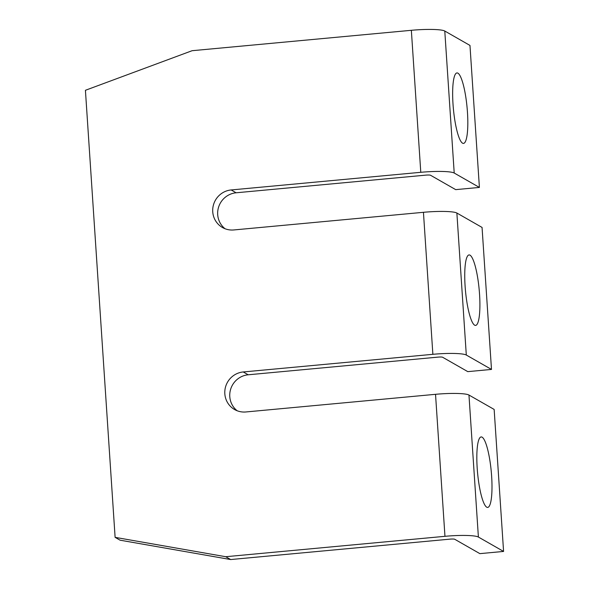 <?xml version="1.0" encoding="UTF-8"?>
<svg xmlns="http://www.w3.org/2000/svg" width="589" height="589" viewBox="0 0 589 589"><rect width="100%" height="100%" fill="white"/><g stroke="black" fill="none" stroke-linecap="round" stroke-linejoin="round"><path stroke-width="0.88" d="M477.186 468.049A35.392 6.877 -95.3 0 1 481.132 436.935A35.392 6.877 -95.3 0 1 491.638 476.302A35.392 6.877 -95.3 0 1 487.692 507.416A35.392 6.877 -95.3 0 1 477.186 468.049M465.096 286.04A35.392 6.877 -95.3 0 1 469.043 254.934A35.392 6.877 -95.3 0 1 479.549 294.301A35.392 6.877 -95.3 0 1 475.603 325.408A35.392 6.877 -95.3 0 1 465.096 286.04M453.007 104.039A35.392 6.877 -95.3 0 1 456.954 72.933A35.392 6.877 -95.3 0 1 467.46 112.293A35.392 6.877 -95.3 0 1 463.514 143.407A35.392 6.877 -95.3 0 1 453.007 104.039M468.962 395.042L478.393 537.043L503.58 551.437L494.149 409.429L468.962 395.042A28.309 3.755 176.2 0 0 435.529 394.313L245.907 411.961A20.225 19.658 119.7 0 1 234.547 409.517A20.225 19.658 119.7 0 1 225.315 387.82A20.225 19.658 119.7 0 1 243.25 371.961L432.871 354.313A28.309 3.755 -3.8 0 1 466.304 355.042L491.491 369.428L482.06 227.428L456.873 213.034L466.304 355.042M503.58 551.437L479.873 553.638L454.693 539.252A4.042 0.537 176.2 0 0 449.915 539.149L230.667 559.55L120.068 540.187L115.113 537.352L85.42 90.294L192.102 50.706L411.35 30.304A28.309 3.755 -3.8 0 1 444.783 31.033L469.97 45.427L479.402 187.427L454.215 173.033A28.309 3.755 176.2 0 0 420.782 172.305L231.16 189.952A20.225 19.658 -60.3 0 0 213.225 205.811A20.225 19.658 -60.3 0 0 222.458 227.509A20.225 19.658 -60.3 0 0 233.818 229.953L423.439 212.305A28.309 3.755 -3.8 0 1 456.873 213.034M478.393 537.043A28.309 3.755 176.2 0 0 444.96 536.314L225.712 556.715L115.113 537.352M237.131 410.747A20.225 19.658 119.7 0 1 230.652 389.226A20.225 19.658 119.7 0 1 248.205 374.788L437.826 357.14A4.042 0.537 -3.8 0 1 442.604 357.243L467.791 371.637L491.491 369.428M479.402 187.427L455.702 189.636L430.515 175.242A4.042 0.537 176.2 0 0 425.737 175.139L236.115 192.787A20.225 19.658 -60.3 0 0 218.563 207.225A20.225 19.658 -60.3 0 0 225.042 228.738M230.667 559.55L225.712 556.715M432.871 354.313L423.439 212.305M444.96 536.314L435.529 394.313M420.782 172.305L411.35 30.304M444.783 31.033L454.215 173.033M236.115 192.787L231.16 189.952M248.205 374.788L243.25 371.961"/></g></svg>

